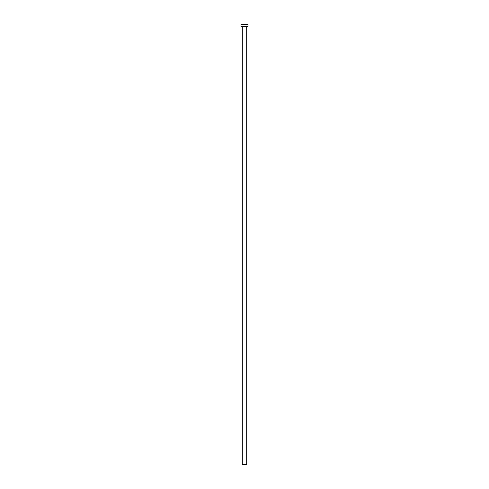 <?xml version="1.0" encoding="UTF-8"?>
<svg xmlns="http://www.w3.org/2000/svg" width="489" height="489" viewBox="0 0 489 489"><rect width="100%" height="100%" fill="white"/><g stroke="black" fill="none" stroke-linecap="round" stroke-linejoin="round"><path stroke-width="0.73" d="M246.688 26.73L242.312 26.73L242.312 464.55L246.688 464.55L246.688 26.73L246.688 464.55L242.312 464.55L242.22 26.638L246.688 26.73M240.998 24.45L240.998 26.638L248.002 26.638L248.002 24.45L240.998 24.45L240.998 26.638L248.002 26.638L248.002 24.45L240.998 24.45"/></g></svg>
